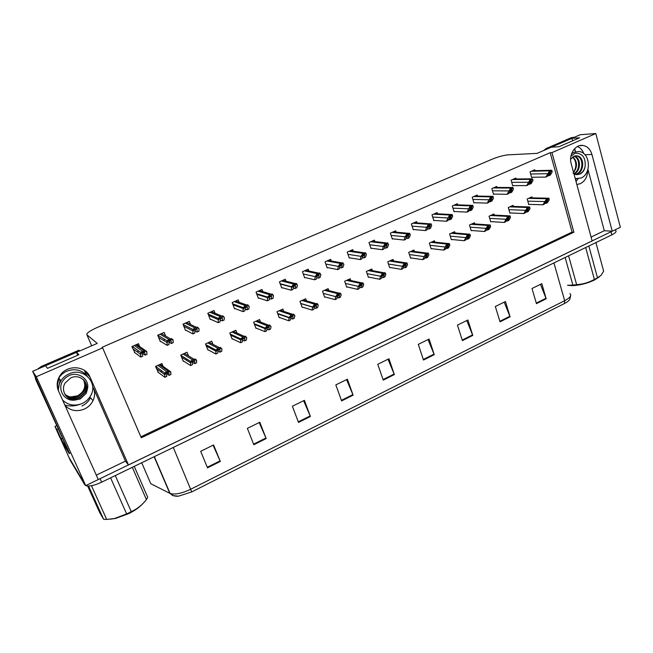 <?xml version="1.0" encoding="UTF-8"?>
<svg xmlns="http://www.w3.org/2000/svg" width="653" height="653" viewBox="0 0 653 653"><rect width="100%" height="100%" fill="white"/><g stroke="black" fill="none" stroke-linecap="round" stroke-linejoin="round"><path stroke-width="0.98" d="M96.309 475.139L125.433 461.124L93.346 387.833C95.093 392.053 94.987 396.322 93.02 400.648C91.167 404.411 88.286 407.219 84.368 409.064C76.964 411.97 70.54 410.827 65.096 405.619M576.836 184.497L580.378 183.664C585.194 181.061 587.643 176.547 587.716 170.107M595.822 133.547L580.239 134.722L571.93 138.314L579.619 137.767L558.886 146.754L551.361 147.203L537.068 153.373L508.116 154.851C503.536 155.3 498.174 156.761 492.044 159.234L97.738 327.235C89.918 330.736 86.302 333.25 86.898 334.785L97.248 343.396L76.474 352.367L78.874 354.742L47.514 368.333L45.522 365.737L32.65 371.304L36.299 376.716L102.643 347.878L141.268 437.779L573.889 232.215L551.948 152.614L595.822 133.547L620.35 227.309L612.228 231.235L591.936 154.443C590.377 149.276 587.382 146.288 582.958 145.464C575.334 144.101 568.445 154.688 571.179 163.642L592.132 240.941L128.478 464.969L90 377.001C85.567 365.402 66.696 364.456 59.905 375.761C56.844 380.74 56.378 385.809 58.509 390.967L98.293 479.547L85.739 485.62L68.875 457.263L84.817 484.885L70.336 460.463L59.554 436.53M583.806 153.659C582.517 150.174 580.403 147.79 577.464 146.517M32.65 371.304L69.577 453.402M56.656 425.65L54.958 426.425L56.942 429.658L58.207 429.078M56.942 429.658L61.349 439.347M54.958 426.425L59.701 437.102M36.299 376.716L85.739 485.62M591.079 237.072L604.294 230.721L612.228 231.235M125.433 461.124L128.478 464.969M93.02 400.648L90.481 397.701C88.653 401.424 85.804 404.183 81.943 405.995M45.522 365.737L76.474 352.367L77.731 355.24M84.343 370.333L86.718 375.744M578.027 178.824L576.011 181.461M551.369 147.203L571.93 138.314L572.599 140.811M574.697 148.623L575.538 151.725M140.852 436.808L572.085 232.084L550.161 152.704L101.999 347.339L102.643 347.878M550.161 152.704L551.948 152.614M572.085 232.084L573.889 232.215M353.281 251.201L352.742 249.65L347.208 252.082L349.282 258.09L349.812 257.853M331.267 261.004L330.679 259.339L325.039 261.812L327.169 267.861L327.684 267.632M308.853 271.011L308.2 269.199L302.453 271.721L304.649 277.803L305.147 277.582M286.03 281.214L285.312 279.247L279.451 281.818L281.712 287.94L282.194 287.728M239.137 302.315L238.223 299.915L232.141 302.584L234.525 308.779L234.974 308.583M262.792 291.646L261.984 289.483L256.025 292.103L258.343 298.266L258.808 298.054M165.617 336.042L164.14 332.434L157.708 335.258L160.303 341.576L160.695 341.405M163.283 340.254L164.654 339.65M190.545 324.468L189.313 321.382L182.995 324.157L185.525 330.434L185.934 330.255M215.057 313.244L213.996 310.55L207.809 313.269L210.258 319.505L210.69 319.317M374.904 241.594L374.422 240.133L368.978 242.524L370.994 248.499L371.541 248.254M396.159 232.158L395.71 230.795L390.363 233.137L392.322 239.071L392.886 238.827M417.03 222.902L416.622 221.612L411.366 223.914L413.276 229.815L413.847 229.562M437.551 213.809L437.167 212.592L432.008 214.861L433.861 220.722L434.449 220.461M457.704 204.862L457.361 203.728L452.292 205.956L454.088 211.784L454.692 211.523M477.523 196.08L477.204 195.018L472.225 197.206L473.972 203.001L474.584 202.732M497.006 187.452L496.713 186.456L491.815 188.611L493.521 194.365L494.141 194.088M516.164 178.987L515.894 178.04L511.079 180.155L512.736 185.876L513.364 185.599M535.003 170.662L534.75 169.764L530.016 171.845L531.624 177.534L532.268 177.249M139.677 346.563L138.477 343.698L131.914 346.58L134.951 352.775M137.122 351.812L138.607 351.159M236.941 333.054L235.855 330.255L229.791 332.989L232.174 339.111L232.582 338.923M212.943 344.327L211.686 341.144L205.499 343.927L207.948 350.09L208.348 349.91M188.529 355.926L187.044 352.245L180.742 355.077L183.264 361.28L183.64 361.109M186.089 359.999L187.378 359.419M260.523 322.076L259.576 319.57L253.625 322.247L255.943 328.337L256.368 328.141M283.696 311.35L282.855 309.081L277.011 311.71L279.264 317.758L279.704 317.562M306.461 300.862L305.71 298.788L299.972 301.368L302.159 307.383L302.617 307.179M328.818 290.585L328.149 288.675L322.517 291.214L324.639 297.188L325.112 296.976M350.792 280.521L350.179 278.749L344.645 281.247L346.719 287.181L347.2 286.969M372.373 270.652L371.818 269.003L366.382 271.452L368.398 277.354L368.888 277.133M393.579 260.98L393.065 259.429L387.735 261.837L389.694 267.706L390.2 267.477M414.418 251.478L413.953 250.026L408.705 252.385L410.615 258.221L411.129 257.984M434.898 242.141L434.465 240.786L429.315 243.104L431.168 248.899L431.698 248.662M455.019 232.958L454.627 231.701L449.566 233.978L451.37 239.741L451.909 239.496M474.804 223.946L474.445 222.771L469.474 225.016L471.221 230.746L471.776 230.493M494.256 215.098L493.929 213.996L489.04 216.2L490.746 221.898L491.301 221.645M513.389 206.413L513.087 205.369L508.271 207.532L509.936 213.196L510.499 212.935M532.203 197.875L531.917 196.88L527.183 199.01L528.799 204.642L529.379 204.381M163.095 366.382L161.928 363.558L155.504 366.447L158.45 372.528M160.54 371.581L161.903 370.961M132.29 347.469L133.016 347.151M158.067 336.148L158.491 335.96M604.294 230.721L587.945 169.388M85.698 371.328L87.453 374.332L90 377.001M86.416 371.957L87.453 374.332M612.163 231.227L98.277 479.514M564.519 303.482L191.729 491.921L178.506 496.174L172.8 495.619L170.098 493.464C174.873 494.884 181.787 493.456 190.847 489.179L564.665 300.69L564.519 303.482C567.449 301.98 569.228 300.535 569.84 299.164L570.6 295.891M615.534 230.403C616.889 231.431 615.657 232.917 611.853 234.851L101.672 482.167C94.791 485.342 89.616 486.55 86.139 485.799L84.817 484.885M298.503 422.426L292.381 406.239L304.388 400.346L310.42 416.483L298.503 422.426M253.829 444.726L247.365 428.368L259.804 422.254L266.179 438.563L253.829 444.726M207.515 467.85L200.683 451.305L213.588 444.962L220.314 461.459L207.515 467.85M423.495 360.032L418.287 344.368L429.094 339.054L434.237 354.669L423.495 360.032M462.397 340.613L457.451 325.121L467.915 319.986L472.78 335.43L462.397 340.613M500.027 321.831L495.341 306.502L505.463 301.531L510.075 316.811L500.027 321.831M536.448 303.645L532.007 288.487L541.802 283.671L546.177 298.788L536.448 303.645M341.625 400.901L335.822 384.895L347.404 379.205L353.118 395.163L341.625 400.901M383.262 380.119L377.761 364.284L388.951 358.783L394.371 374.569L383.262 380.119M387.988 359.256L394.371 374.569M346.547 379.622L353.118 395.163M540.48 284.324L546.177 298.788M504.214 302.143L510.075 316.811M466.756 320.55L472.78 335.43M428.033 339.576L434.237 354.669M213.107 445.199L220.314 461.459M259.192 422.556L266.179 438.563M303.645 400.705L310.42 416.483M164.85 377.295L166.727 376.438L166.646 374.3L167.788 372.936L168.996 373.23L169.07 375.369L170.939 374.512L170.686 371.753L169.094 370.733L164.727 373.018L164.85 377.295L157.838 372.071M166.833 373.745L169.07 375.369M170.874 372.21L169.478 371.663L166.066 373.214L165.682 372.283M169.478 371.663L169.094 370.733M166.066 373.214L164.752 374.993M140.803 357.069L142.721 356.22L142.509 353.95L143.627 352.53L144.917 352.881L145.113 355.15L147.031 354.301L146.631 351.379L144.933 350.277L140.673 352.383L140.803 357.069L134.322 352.31M142.648 353.395L145.113 355.15M146.827 351.853L145.325 351.224L141.832 352.775L141.44 351.82M145.325 351.224L144.933 350.277M141.832 352.775L140.558 354.628M190.611 365.541L192.447 364.701L192.504 362.529L193.68 361.158L194.814 361.476L194.749 363.656L196.577 362.815L196.48 360.015L194.994 358.962L192.537 359.827L190.562 361.395L190.611 365.541L183.036 360.734M192.545 362.293L194.749 363.656M196.659 360.464L195.369 359.893L192.023 361.411L191.647 360.48M195.369 359.893L194.994 358.962M192.023 361.411L190.66 363.199M215.865 354.016L217.669 353.191L218.029 350.506L219.057 349.608L220.118 349.951L219.922 352.171L221.718 351.347L221.938 348.955L220.379 347.42L217.971 348.269L215.882 350.032L215.865 354.016L207.752 349.592M217.849 351.061L219.922 352.171M221.938 348.955L220.738 348.343L217.457 349.837L217.098 348.914M220.738 348.343L220.379 347.42M217.457 349.837L216.053 351.632M240.631 342.719L242.394 341.911L242.843 339.282L243.944 338.287L244.924 338.654L244.606 340.907L246.369 340.099L246.728 337.666L245.267 336.115L242.916 336.932L240.728 338.923L240.631 342.719L231.995 338.646M242.663 340.009L244.606 340.907M246.728 337.666L245.626 337.03L242.402 338.491L242.051 337.577M245.626 337.03L245.267 336.115M242.402 338.491L240.957 340.295M167.135 345.364L169.021 344.531L168.947 342.221L170.098 340.801L171.306 341.176L171.364 343.486L173.241 342.654L172.996 339.699L171.412 338.556L167.078 340.793L167.135 345.364L160.075 341.021M168.964 342.05L171.364 343.486M173.184 340.156L171.796 339.503L168.376 341.021L167.984 340.074M171.796 339.503L171.412 338.556M168.376 341.021L167.046 342.882M192.945 333.895L194.79 333.079L194.855 330.728L196.047 329.308L197.173 329.7L197.092 332.05L198.928 331.234L199.026 328.704L197.361 327.071L194.904 327.912L192.945 329.479L192.945 333.895L185.321 329.936M194.855 330.924L197.092 332.05M199.026 328.704L197.737 328.01L194.382 329.496L194.006 328.557M197.737 328.01L197.361 327.071M194.382 329.496L193.01 331.365M218.257 322.647L220.061 321.847L220.445 318.95L221.473 318.035L222.526 318.46L222.322 320.843L224.118 320.043L224.354 317.472L222.804 315.815L220.388 316.632L218.298 318.427L218.257 322.647L210.078 319.048M220.224 319.946L222.322 320.843M224.354 317.472L223.163 316.754L219.873 318.207L219.514 317.276M223.163 316.754L222.804 315.815M219.873 318.207L218.461 320.084M243.071 311.628L244.842 310.836L245.299 308.028L246.41 306.983L247.389 307.432L247.054 309.857L248.817 309.065L249.193 306.453L247.74 304.78L245.381 305.58L243.177 307.636L243.071 311.628L234.362 308.355M245.071 309.13L247.054 309.857M249.193 306.453L248.091 305.71L244.867 307.139L244.516 306.208M248.091 305.71L247.74 304.78M244.867 307.139L243.406 309.024M575.26 178.644L581.056 178.024C591.798 173.878 590.304 152.524 579.121 151.545L574.118 152.247L571.538 153.863M573.032 173.176C577.595 167.388 577.652 162.058 573.195 157.185M572.559 157.055C576.607 161.242 576.95 166.376 573.571 172.457M575.742 167.029C576.126 163.07 575.195 159.765 572.959 157.12M575.538 155.773L576.281 155.855C583.472 156.614 584.035 171.323 576.158 174.155L575.489 174.4M570.616 159.283L573.791 156.287L577.097 155.814C584.288 156.573 584.859 171.306 576.966 174.147L575.889 174.506M573.922 156.23C580.076 158.01 580.386 170.27 573.914 173.714M574.322 156.067C580.941 157.414 581.374 170.735 574.281 173.943M573.922 173.755L576.485 174.612L579.995 174.09C582.843 172.653 584.557 170.082 585.137 166.36C584.362 170.098 582.46 172.678 579.423 174.106L577.089 174.669M570.934 156.116L575.162 153.218C582.435 153.145 585.757 157.528 585.137 166.36M576.485 174.612L574.044 174.22M574.387 137.252L571.187 137.726L546.202 148.509L543.549 150.574M62.623 400.109C68.206 405.301 74.736 406.419 82.205 403.489C86.131 401.652 89.053 398.869 90.971 395.122C98.17 382.185 82.931 367.117 69.071 373.867C65.659 375.402 62.957 377.712 60.974 380.805C59.039 383.948 58.199 387.294 58.46 390.845M70.377 396.967L77.487 395.84C84.408 391.751 86.376 386.331 83.38 379.589C85.772 382.993 85.984 386.723 84.033 390.796L77.976 396.224C73.234 398.044 68.932 397.399 65.071 394.298L64.769 394.02M83.951 380.152C86.792 383.654 87.167 387.613 85.086 392.012L78.997 397.481C73.716 399.456 69.096 398.526 65.161 394.698M74.809 400.101C65.194 401.497 58.158 391.229 61.692 382.805L62.353 381.63C64.378 378.462 67.194 376.201 70.785 374.871C79.895 372.259 89.788 379.989 87.453 389.066L86.22 393.335L80.205 398.983L74.809 400.101C66.32 400.134 60.5 390.339 65.104 383.017L70.679 377.948C80.156 373.124 90.661 383.417 85.347 392.322L79.25 397.799C73.871 399.799 69.21 398.82 65.259 394.861M83.535 379.736C86.025 383.156 86.278 386.943 84.294 391.098L78.229 396.542C73.226 398.436 68.769 397.653 64.859 394.192M87.453 389.066L86.147 393.253L80.025 398.754C74.352 400.828 69.544 399.693 65.594 395.351M35.589 377.769L36.364 380.593L66.598 447.125L67.014 446.946M79.739 350.955L78.94 350.188L41.425 366.382L37.515 369.198M34.944 376.348L35.76 379.679L66.598 447.125M69.879 453.255L69.202 453.582L63.341 443.877L61.447 439.714L62.182 437.812M69.202 453.582L67.243 449.28L67.928 448.954M61.447 439.714L67.243 449.28M58.419 388.796L60.182 379.793M57.733 388.796C57.015 385.262 57.529 381.874 59.268 378.634M58.46 388.217L60.296 379.94M58.109 389.963C57.04 386.143 57.464 382.413 59.382 378.781M599.34 276.872L594.45 280.031C587.276 283.402 579.954 285.279 572.477 285.663L568.175 285.369M588.835 246.01L597.511 277.843L596.009 278.635L594.385 279.411L585.676 247.544M568.592 255.821L576.632 284.635C582.884 284.284 588.802 282.545 594.385 279.411M576.632 284.635L572.885 285.1L565.147 257.494M567.53 285.288L572.885 285.1M597.511 277.843L601.119 275.24L603.625 271.15L595.911 242.581M142.517 503.969C139.399 507.34 134.893 510.515 129.025 513.519L115.524 518.449L110.226 519.176M115.279 475.572L131.245 511.601L128.968 512.793L126.641 513.911L110.594 477.841M91.461 485.718L106.717 519.445L114.512 518.506L126.641 513.911M106.717 519.445L103.615 519.282L88.563 486.061M87.657 486.044L99.713 512.646L103.615 519.282M134.249 466.373L147.717 497.268L146.411 499.61L132.306 467.311M131.245 511.601C137.04 509.103 142.093 505.112 146.411 499.61M264.914 331.634L266.653 330.842L267.175 328.288L268.342 327.177L269.265 327.569L268.816 329.855L270.546 329.071L271.036 326.598L269.681 325.014L267.371 325.823L265.118 328.059L264.914 331.634L255.772 327.904M266.979 329.12L268.816 329.855M271.036 326.598L270.024 325.929L266.865 327.365L266.522 326.451M270.024 325.929L269.681 325.014M266.865 327.365L265.371 329.177M288.74 320.77L290.446 319.986L291.042 317.513L292.275 316.289L293.132 316.697L292.568 319.023L294.266 318.248L294.878 315.742L293.621 314.134L291.352 314.926L289.075 317.431L288.74 320.77L279.117 317.35M290.822 318.411L292.568 319.023M294.878 315.742L293.956 315.04L290.863 316.452L290.528 315.546M293.956 315.04L293.621 314.134M290.863 316.452L289.328 318.272M312.118 310.102L313.791 309.334L314.468 306.951L315.758 305.596L316.55 306.037L315.872 308.387L317.546 307.628L318.272 305.09L317.113 303.465L314.069 304.845L312.632 307.016L312.118 310.102L302.021 306.992M314.199 307.881L315.872 308.387M318.272 305.09L317.431 304.363L314.395 305.743L314.069 304.845M317.431 304.363L317.113 303.465M314.395 305.743L312.828 307.571M267.404 300.813L269.142 300.037L269.673 297.327L270.856 296.152L271.77 296.617L271.313 299.074L273.044 298.299L273.55 295.654L272.195 293.956L269.885 294.74L267.616 297.091L267.404 300.813L258.188 297.858M269.428 298.486L271.313 299.074M273.55 295.654L272.538 294.878L269.379 296.282L269.036 295.36M272.538 294.878L272.195 293.956M269.379 296.282L267.877 298.168M291.271 290.201L292.977 289.442L293.581 286.847L294.838 285.524L295.687 286.014L295.107 288.495L296.813 287.744L297.442 285.059L296.184 283.345L293.083 284.716L291.63 286.781L291.271 290.201L281.565 287.557M293.303 288.014L295.107 288.495M297.442 285.059L296.519 284.259L293.417 285.63L293.083 284.716M296.519 284.259L296.184 283.345M293.417 285.63L291.875 287.532M314.697 279.794L316.37 279.051L317.048 276.537L318.362 275.101L319.154 275.574L318.46 278.121L320.125 277.378L320.876 274.668L319.717 272.93L316.672 274.276L315.26 276.643L314.697 279.794L304.518 277.435M316.721 277.729L318.46 278.121M320.876 274.668L320.035 273.844L316.999 275.191L316.672 274.276M320.035 273.844L319.717 272.93M316.999 275.191L315.415 277.092M335.062 299.629L336.703 298.886L337.47 296.503L338.801 295.115L339.552 295.483L338.744 297.948L340.384 297.205L341.233 294.634L340.156 292.985L337.177 294.34L335.732 296.633L335.062 299.629L324.508 296.821M337.136 297.531L338.744 297.948M341.233 294.634L340.474 293.883L337.487 295.238L337.177 294.34M340.474 293.883L340.156 292.985M337.487 295.238L335.887 297.066M357.575 289.361L359.191 288.626L360.064 286.218L361.411 284.822L362.129 285.108L361.199 287.712L362.799 286.977L363.762 284.373L362.774 282.708L359.852 284.039L358.358 286.332L357.575 289.361L346.596 286.822M359.648 287.361L361.199 287.712M363.762 284.373L363.076 283.598L360.154 284.928L359.852 284.039M363.076 283.598L362.774 282.708M360.154 284.928L358.513 286.765M379.679 279.272L381.262 278.553L382.234 276.113L383.605 274.725L384.291 274.929L383.238 277.656L384.813 276.937L385.882 274.301L384.976 272.619L382.103 273.925L380.577 276.219L379.679 279.272L368.276 277.011M381.736 277.362L383.238 277.656M385.882 274.301L385.27 273.501L382.397 274.807L382.103 273.925M385.27 273.501L384.976 272.619M382.397 274.807L380.723 276.652M401.383 269.371L402.934 268.661L404.011 266.204L405.399 264.808L406.035 264.947L404.876 267.779L406.419 267.077L407.594 264.416L406.77 262.71L403.946 263.992L402.387 266.293L401.383 269.371L389.58 267.371M403.423 267.542L404.876 267.779M407.594 264.416L407.056 263.592L404.24 264.873L403.946 263.992M407.056 263.592L406.77 262.71M404.24 264.873L402.534 266.718M422.695 259.649L424.221 258.955L426.793 255.07L427.397 255.16L426.123 258.082L427.642 257.388L428.915 254.711L428.172 252.989L425.397 254.246L422.695 259.649L410.508 257.894M424.719 257.886L426.123 258.082M428.915 254.711L428.45 253.854L425.683 255.119L425.397 254.246M428.45 253.854L428.172 252.989M425.683 255.119L423.944 256.972M337.674 269.583L339.315 268.848L340.107 266.31L341.437 264.873L342.205 265.232L341.372 267.942L343.005 267.216L343.87 264.473L342.801 262.718L339.813 264.041L338.36 266.408L337.674 269.583L327.039 267.501M339.699 267.624L341.372 267.942M343.87 264.473L343.119 263.616L340.131 264.938L339.813 264.041M343.119 263.616L342.801 262.718M340.131 264.938L338.515 266.848M360.227 259.559L361.844 258.841L362.733 256.278L364.088 254.833L364.815 255.094L363.86 257.943L365.468 257.233L366.439 254.466L365.46 252.687L362.529 253.984L361.036 256.36L360.227 259.559L349.159 257.747M362.244 257.69L363.86 257.943M366.439 254.466L365.762 253.584L362.831 254.882L362.529 253.984M365.762 253.584L365.46 252.687M362.831 254.882L361.182 256.8M382.372 249.715L383.956 249.013L384.944 246.426L386.323 244.981L387 245.161L385.931 248.14L387.507 247.438L388.592 244.638L387.694 242.851L384.821 244.124L383.287 246.491L382.372 249.715L370.88 248.164M384.372 247.936L385.931 248.14M388.592 244.638L387.996 243.74L385.115 245.014L384.821 244.124M387.996 243.74L387.694 242.851M385.115 245.014L383.433 246.932M404.109 240.059L405.668 239.365L406.754 236.753L408.149 235.309L408.778 235.423L407.603 238.508L409.153 237.814L410.345 234.998L409.529 233.194L406.705 234.443L405.129 236.81L404.109 240.059L392.216 238.753M406.093 238.345L407.603 238.508M410.345 234.998L409.815 234.076L406.99 235.325L406.705 234.443M409.815 234.076L409.529 233.194M406.99 235.325L405.276 237.243M425.454 230.574L426.98 229.897L428.164 227.26L429.576 225.816L430.074 226.411L428.89 229.048L430.409 228.37L431.698 225.53L430.964 223.71L428.188 224.934L426.58 227.301L425.454 230.574L413.178 229.505M427.413 228.925L428.89 229.048M431.698 225.53L431.241 224.583L428.466 225.816L428.188 224.934M431.241 224.583L430.964 223.71M428.466 225.816L426.719 227.734M443.632 250.099L445.126 249.413L447.803 245.504L448.26 246.05L446.995 248.564L448.489 247.879L449.852 245.169L449.182 243.438L446.464 244.671L443.632 250.099L431.07 248.589M445.632 248.401L446.995 248.564M449.852 245.169L449.46 244.304L446.742 245.536L446.464 244.671M449.46 244.304L449.182 243.438M446.742 245.536L444.971 247.397M464.193 240.712L465.662 240.043L468.446 236.108L468.846 236.672L467.499 239.21L468.968 238.541L470.421 235.806L469.825 234.052L467.156 235.268L464.193 240.712L451.272 239.439M466.177 239.08L467.499 239.21M470.421 235.806L470.095 234.917L467.417 236.133L467.156 235.268M470.095 234.917L469.825 234.052M467.417 236.133L465.63 237.986M484.395 231.497L485.84 230.836L488.722 226.885L489.203 226.885L489.073 227.464L487.644 230.019L489.081 229.358L490.632 226.607L490.362 225.693L487.742 226.885L487.481 226.028L484.395 231.497L471.131 230.444M490.362 225.693L490.109 224.836L487.481 226.028M486.354 229.913L487.644 230.019M487.742 226.885L485.922 228.746M504.247 222.444L505.667 221.791L508.638 217.816L508.948 218.412L507.438 220.983L508.85 220.339L510.483 217.563L510.279 216.633L507.699 217.808L507.454 216.959L504.247 222.444L490.656 221.604M510.279 216.633L510.034 215.784L507.454 216.959M506.181 220.91L507.438 220.983M507.699 217.808L505.855 219.669M523.755 213.539L525.151 212.902L528.212 208.911L528.481 209.515L526.889 212.111L528.285 211.474L529.999 208.674L529.852 207.727L527.314 208.878L527.077 208.038L523.755 213.539L509.846 212.911M529.852 207.727L529.607 206.887L527.077 208.038M525.665 212.054L526.889 212.111M527.314 208.878L525.453 210.748M542.929 204.789L544.3 204.16L547.459 200.153L547.671 200.773L546.014 203.385L547.385 202.757L549.173 199.949L549.083 198.977L546.594 200.112L546.357 199.271L542.929 204.789L528.718 204.356M549.083 198.977L548.855 198.137L546.357 199.271M544.822 203.352L546.014 203.385M546.594 200.112L544.708 201.981M446.423 221.253L447.917 220.592L450.619 216.494L451.158 216.518L451.068 217.098L449.786 219.759L451.288 219.09L452.668 216.233L452.007 214.396L449.288 215.596L446.423 221.253L433.763 220.42M448.358 219.669L449.786 219.759M452.668 216.233L452.276 215.27L449.558 216.47L449.288 215.596M452.276 215.27L452.007 214.396M449.558 216.47L447.778 218.396M467.009 212.103L468.487 211.45L471.295 207.328L471.784 207.336L471.686 207.956L470.323 210.633L471.793 209.98L473.27 207.099L472.682 205.246L470.005 206.43L467.009 212.103L453.998 211.49M468.927 210.568L470.323 210.633M473.27 207.099L472.943 206.111L470.266 207.295L470.005 206.43M472.943 206.111L472.682 205.246M470.266 207.295L468.47 209.221M487.244 203.116L488.689 202.471L491.595 198.332L491.946 198.977L490.493 201.671L491.938 201.026L493.505 198.12L493.244 197.124L490.615 198.283L490.362 197.418L487.244 203.116L473.89 202.708M493.244 197.124L492.991 196.259L490.362 197.418M489.138 201.63L490.493 201.671M490.615 198.283L488.787 200.21M507.12 194.284L508.54 193.647L511.544 189.492L511.846 190.145L510.32 192.864L511.732 192.227L513.389 189.305L513.185 188.293L510.605 189.435L510.36 188.57L507.12 194.284L493.431 194.08M513.185 188.293L512.94 187.427L510.36 188.57M508.997 192.847L510.32 192.864M510.605 189.435L508.752 191.362M526.653 185.599L528.057 184.979L531.142 180.808L531.403 181.477L529.795 184.203L531.191 183.583L532.921 180.644L532.783 179.608L530.244 180.734L530.007 179.877L526.653 185.599L512.654 185.599M532.783 179.608L532.546 178.759L530.007 179.877M528.506 184.203L529.795 184.203M530.244 180.734L528.367 182.66M545.859 177.069L547.23 176.457L550.406 172.27L550.618 172.947L548.944 175.69L550.316 175.086L552.128 172.131L552.046 171.078L549.548 172.18L549.312 171.331L545.859 177.069L531.55 177.257M552.046 171.078L551.809 170.229L549.312 171.331M547.679 175.714L548.944 175.69M549.548 172.18L547.647 174.114M584.966 154.761L591.936 154.443M86.898 334.785L91.665 345.804M191.729 491.921L173.29 447.452M553.932 262.93L564.665 300.69C570.208 297.711 571.938 295.344 569.865 293.572M141.717 462.757L150.802 483.734L169.788 493.317L154.124 456.741M611.853 234.851L611.045 231.807M101.672 482.167L100.105 478.673M383.066 379.548L394.159 374.014M423.307 359.476L434.033 354.122M462.218 340.058L472.584 334.891M499.855 321.284L509.887 316.272M536.293 303.106L545.998 298.258M341.413 400.33L352.906 394.6M298.29 421.846L310.191 415.912M253.601 444.138L265.934 437.992M207.27 467.254L220.061 460.871M156.361 368.512L164.564 374.536M157.895 365.37L166.588 371.614M159.267 364.749L168.009 370.969M160.197 364.333L169.192 370.692M168.376 372.781L168.996 373.23M132.796 348.686L140.362 354.163M134.355 345.502L142.37 351.151M135.759 344.89L143.815 350.506M136.681 344.482L144.999 350.253M144.215 352.383L144.917 352.881M181.599 357.191L190.472 362.75M183.06 354.032L192.537 359.827M184.415 353.428L193.925 359.191M194.08 361.027L194.814 361.476M206.356 346.074L215.874 351.183M207.752 342.915L217.971 348.269M209.074 342.319L219.335 347.649M219.294 349.518L220.118 349.951M230.631 335.152L240.777 339.846M231.978 332.002L242.916 336.932M233.276 331.414L244.246 336.328M244.034 338.246L244.924 338.654M158.597 337.421L166.858 342.417M160.075 334.214L168.898 339.413M161.446 333.61L170.319 338.785M170.474 340.686L171.306 341.176M183.885 326.353L192.823 330.908M185.289 323.145L194.904 327.912M186.644 322.558L196.292 327.292M196.227 329.234L197.173 329.7M208.682 315.489L218.282 319.627M210.029 312.289L220.388 316.632M211.352 311.71L221.759 316.028M221.498 318.027L222.526 318.46M232.999 304.82L243.234 308.567M234.296 301.637L245.381 305.58M235.594 301.066L246.72 304.984M246.295 307.041L247.389 307.432M573.865 149.578L575.203 150.508M576.33 178.816L575.505 179.616M573.709 137.546L571.187 137.726M546.202 148.509L548.659 148.37M91.738 393.922L90.694 395.645M87.175 376.112C81.845 369.867 75.054 368.235 66.794 371.214C63.423 372.716 60.762 374.993 58.803 378.038L58.248 378.993M79.372 404.501C74.524 406.239 69.675 406.419 64.827 405.031M41.425 366.382L42.053 367.239M35.76 379.679L36.364 380.593M254.45 324.427L265.208 328.728M255.747 321.292L267.371 325.823M257.021 320.721L268.677 325.227M268.31 327.194L269.265 327.569M277.827 313.897L289.165 317.823M279.076 310.787L291.352 314.926M280.325 310.224L292.642 314.338M292.136 316.362L293.132 316.697M300.772 303.563L312.665 307.13M301.972 300.47L314.885 304.233M303.196 299.915L316.15 303.661M315.521 305.726L316.55 306.037M256.866 294.348L267.706 297.719M258.106 291.189L269.885 294.74M259.38 290.626L271.199 294.152M270.628 296.274L271.77 296.617M280.284 284.063L291.711 287.083M281.476 280.929L293.915 284.104M282.725 280.382L295.205 283.533M294.511 285.712L295.687 286.014M303.261 273.966L315.26 276.643M304.412 270.864L317.489 273.672M305.637 270.326L318.754 273.117M317.946 275.346L319.146 275.607M323.292 293.409L335.732 296.633M324.451 290.34L337.976 293.736M325.659 289.801L339.217 293.181M338.474 295.303L339.527 295.564M345.413 283.435L358.358 286.332M346.531 280.398L360.636 283.443M347.714 279.859L361.852 282.888M361.011 285.059L362.08 285.296M367.133 273.64L380.577 276.219M368.21 270.628L382.878 273.338M369.369 270.105L384.07 272.799M383.14 275.011L384.217 275.215M388.462 264.016L402.387 266.293M389.506 261.037L404.705 263.42M390.649 260.523L405.88 262.881M404.868 265.142L405.954 265.314M409.423 254.564L423.805 256.539M410.427 251.609L426.148 253.674M411.553 251.103L427.299 253.152M426.213 255.454L427.299 255.592M325.823 264.057L338.36 266.408M326.924 260.98L340.621 263.445M328.132 260.449L341.862 262.89M340.956 265.175L342.164 265.404M347.976 254.319L361.036 256.36M349.037 251.274L363.313 253.397M350.228 250.752L364.537 252.866M363.533 255.192L364.758 255.38M369.729 244.761L383.287 246.491M370.757 241.749L385.596 243.545M371.916 241.235L386.788 243.014M385.711 245.397L386.927 245.544M391.098 235.366L405.129 236.81M392.078 232.386L407.464 233.872M393.228 231.88L408.639 233.35M407.48 235.766L408.696 235.888M412.084 226.134L426.58 227.301M413.031 223.187L428.931 224.371M414.157 222.697L430.082 223.865M428.866 226.313L430.074 226.411M430.009 245.275L444.84 246.973M430.988 242.353L447.199 244.108M432.09 241.855L448.325 243.593M447.174 245.928L448.26 246.05M450.244 236.141L465.499 237.57M451.19 233.252L467.875 234.713M452.268 232.762L468.985 234.207M467.768 236.574L468.846 236.672M470.136 227.171L485.791 228.33M471.042 224.306L488.191 225.481M472.111 223.824L489.277 224.991M488.003 227.383L489.073 227.464M489.685 218.347L505.732 219.253M490.558 215.514L508.148 216.412M491.611 215.041L509.218 215.931M507.887 218.355L508.948 218.412M508.899 209.678L525.33 210.331M509.756 206.87L527.763 207.507M510.785 206.405L528.816 207.025M527.428 209.474L528.481 209.515M527.795 201.148L544.586 201.565M528.62 198.365L547.034 198.749M529.632 197.908L548.071 198.275M546.634 200.749L547.671 200.773M432.71 217.074L447.648 217.963M433.616 214.151L450.023 215.041M451.166 214.535L434.735 213.662L451.15 214.543M449.868 217.033L451.068 217.098M452.97 208.16L468.34 208.797M453.851 205.271L470.731 205.883M454.937 204.797L471.841 205.393M470.495 207.907L471.686 207.956M472.886 199.402L488.664 199.785M473.735 196.545L491.072 196.88M474.796 196.08L492.158 196.398M490.762 198.945L491.946 198.977M492.46 190.79L508.63 190.937M493.276 187.966L511.054 188.04M494.329 187.509L512.123 187.566M510.679 190.137L511.846 190.145M511.707 182.334L528.253 182.244M512.491 179.534L530.693 179.355M513.519 179.077L531.746 178.889M530.252 181.485L531.403 181.477M530.628 174.008L547.532 173.698M531.387 171.241L549.989 170.817M532.399 170.792L551.026 170.36M549.491 172.972L550.618 172.947M579.668 145.66L582.958 145.464M178.506 496.174C175.224 496.541 172.416 495.635 170.098 493.464L154.337 456.635M155.634 366.39L164.727 373.018M132.306 346.4L140.673 352.383M180.857 355.371L190.562 361.395M205.785 344.645L215.882 350.032M230.215 334.083L240.728 338.923M157.765 335.234L167.078 340.793M183.158 324.549L192.945 329.479M208.127 314.077L218.298 318.427M232.607 303.792L243.177 307.636M573.587 172.523C576.95 166.458 576.664 161.258 572.73 156.924M577.097 155.814L576.281 155.855M60.974 380.805L58.803 378.038L58.305 378.838M572.477 285.663L571.048 285.402M115.524 518.449L114.512 518.506M254.172 323.7L265.118 328.059M277.68 313.489L289.075 317.431M300.731 303.449L312.632 307.016M256.621 293.687L267.616 297.091M280.17 283.761L291.63 286.781M317.987 275.321L319.154 275.574M338.572 295.238L339.552 295.483M361.24 284.912L362.129 285.108M383.491 274.782L384.291 274.929M405.333 264.84L406.035 264.947M426.768 255.078L427.397 255.16M341.144 265.036L342.205 265.232M363.876 254.948L364.815 255.094M386.176 245.055L387 245.161M408.06 235.349L408.778 235.423M429.543 225.832L430.156 225.881M432.115 241.839L448.358 243.585M447.819 245.495L448.366 245.561M452.349 232.729L469.074 234.174M468.487 236.092L468.96 236.133M472.233 223.767L489.415 224.934M488.787 226.86L489.203 226.885M491.758 214.976L509.397 215.857M510.948 206.324L529.02 206.952M529.82 197.826L548.3 198.194M450.627 216.486L451.158 216.518M455.002 204.764L471.915 205.36M471.327 207.319L471.784 207.336M474.911 196.031L492.28 196.349M494.46 187.444L512.287 187.501M513.674 179.012L531.934 178.816M532.562 170.719L551.238 170.278"/></g></svg>
